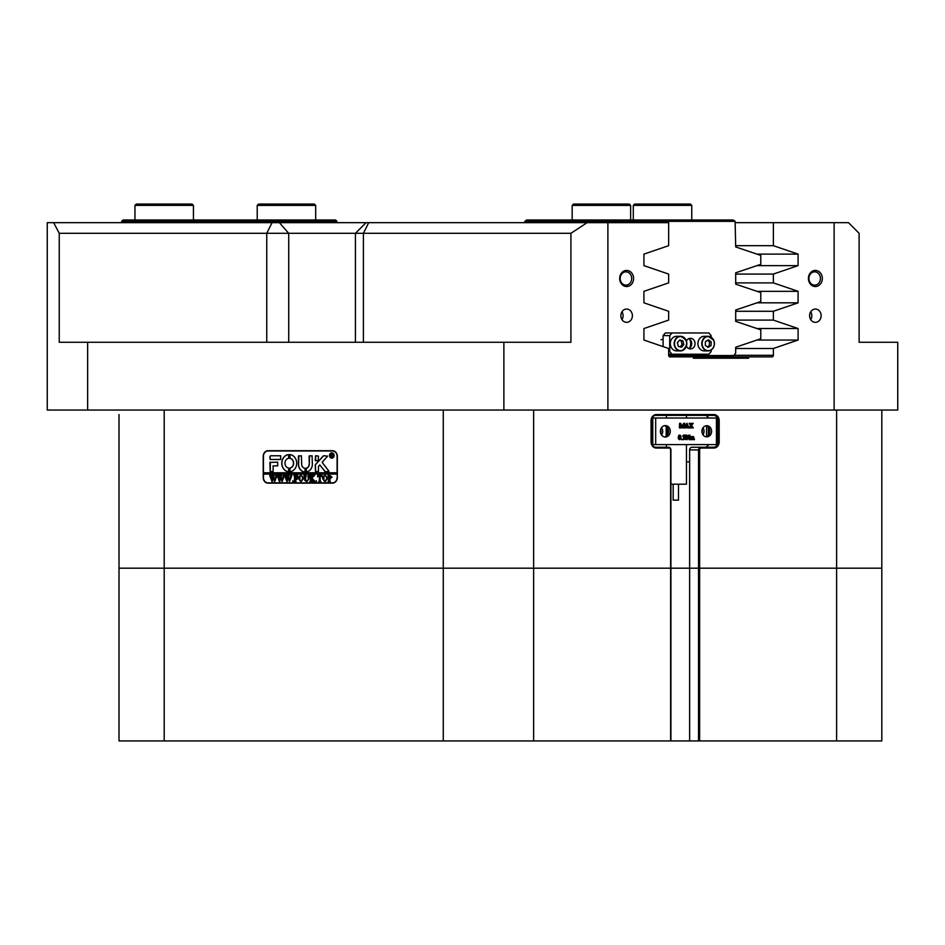 <?xml version="1.0" encoding="UTF-8"?>
<svg xmlns="http://www.w3.org/2000/svg" width="945" height="945" viewBox="0 0 945 945"><rect width="100%" height="100%" fill="white"/><g stroke="black" fill="none" stroke-linecap="round" stroke-linejoin="round"><path stroke-width="1.42" d="M121.669 221.343L123.004 220.008L335.629 220.008L336.952 221.343L121.669 221.343L121.669 222.666M336.952 222.666L336.952 221.343M689.448 348.185A7.973 6.91 90 0 0 690.701 343.602A7.973 6.91 90 0 0 689.448 339.007M735.127 221.343L524.829 221.343L526.637 220.008L733.308 220.008L735.127 221.343L735.694 246.94L760.784 255.422L760.784 264.328L735.694 272.81L735.694 284.15L760.784 292.631L760.784 301.538L735.694 310.019L735.694 321.359L760.784 329.84L760.784 338.747L735.694 347.228L735.694 352.898L733.97 355.556L668.658 355.556M632.465 222.666L632.949 220.008M678.959 354.221L678.959 355.556M688.633 354.233L688.633 355.556M524.829 221.343L524.829 222.666M678.486 484.194L678.486 500.141L673.171 500.141L673.171 484.194M670.915 484.194L686.46 484.194L686.46 444.599M619.672 278.48A8.044 6.958 90 0 0 626.63 286.524A8.044 6.958 90 0 0 633.599 278.48A8.044 6.958 90 0 0 626.63 270.435A8.044 6.958 90 0 0 619.672 278.48M620.18 278.48A6.639 5.753 90 0 0 625.933 285.13A6.639 5.753 90 0 0 631.685 278.48A6.639 5.753 90 0 0 625.933 271.841A6.639 5.753 90 0 0 620.18 278.48M808.412 278.48A8.044 6.958 90 0 0 815.381 286.524A8.044 6.958 90 0 0 822.339 278.48A8.044 6.958 90 0 0 815.381 270.435A8.044 6.958 90 0 0 808.412 278.48M808.92 278.48A6.639 5.753 90 0 0 814.684 285.13A6.639 5.753 90 0 0 820.437 278.48A6.639 5.753 90 0 0 814.684 271.841A6.639 5.753 90 0 0 808.92 278.48M809.617 315.689A6.639 5.753 90 0 0 815.381 322.339A6.639 5.753 90 0 0 821.134 315.689A6.639 5.753 90 0 0 815.381 309.05A6.639 5.753 90 0 0 809.617 315.689M810.727 319.599A6.639 5.753 90 0 0 811.826 315.689A6.639 5.753 90 0 0 810.727 311.779M620.877 315.689A6.639 5.753 90 0 0 626.63 322.339A6.639 5.753 90 0 0 632.394 315.689A6.639 5.753 90 0 0 626.63 309.05A6.639 5.753 90 0 0 620.877 315.689M621.987 319.599A6.639 5.753 90 0 0 623.086 315.689A6.639 5.753 90 0 0 621.987 311.779M274.723 233.297L59.24 233.297L59.24 342.267L570.91 342.267L570.91 233.297L274.723 233.297M717.503 444.563A5.316 4.607 90 0 0 718.105 441.941L718.105 420.679A5.316 4.607 90 0 0 717.503 418.044A5.316 4.607 90 0 0 713.499 415.363L655.96 415.363A5.316 4.607 90 0 0 651.353 420.679L651.353 441.941A5.316 4.607 90 0 0 655.96 447.257L668.611 447.257A2.658 2.303 -90 0 1 670.915 449.914L670.915 568.181L119.011 568.181L119.011 414.56M164.194 410.047L164.194 740.939L119.011 740.939L119.011 568.181L698.532 568.181L698.532 449.914A2.658 2.303 -90 0 1 700.836 447.257L713.499 447.257A5.316 4.607 90 0 0 717.479 444.599L716.44 444.599L716.44 418.021L717.503 418.021L717.22 444.599M666.39 415.363L666.39 418.021M666.39 444.599L666.39 447.257M87.637 342.267L87.637 410.047L47.25 410.047L47.25 222.666L668.647 222.666L668.647 245.676L643.923 254.122L643.923 265.628L668.647 274.074L668.647 282.886L643.923 291.332L643.923 302.837L668.647 311.283L668.647 320.095L643.923 328.541L643.923 340.046L668.647 348.492L668.647 355.296A1.595 1.382 -90 0 0 670.017 356.891L693.382 356.891L693.382 358.214L748.629 358.214L748.629 356.891L693.382 356.891M834.116 222.666L848.48 222.666L859.111 233.297L859.111 342.267L897.75 342.267L897.75 410.047L834.116 410.047L834.116 222.666L735.127 222.666M337.33 456.293L337.33 477.556A5.587 4.831 90 0 1 332.498 483.131L268.049 483.131A5.587 4.831 90 0 1 263.218 477.556L263.218 456.293A5.587 4.831 90 0 1 268.049 450.706L332.498 450.706A5.575 4.831 90 0 1 337.33 456.293L337.105 456.293A5.316 4.607 -90 0 0 332.498 450.978L268.049 450.978A5.316 4.607 -90 0 0 263.454 456.293L263.454 472.772L337.105 472.772L337.105 456.293M533.63 410.035L533.63 740.939L670.619 740.939L670.619 449.914A1.866 1.607 90 0 0 669.013 448.048L656.35 448.048A6.107 5.292 -90 0 1 651.058 441.941L651.058 420.679A6.107 5.292 -90 0 1 656.35 414.56L713.9 414.56A6.107 5.292 -90 0 1 719.192 420.679L719.192 441.941A6.107 5.292 -90 0 1 713.9 448.048L701.237 448.048A1.866 1.607 90 0 0 699.631 449.914L689.637 449.914L689.637 461.869L686.46 461.869M689.637 449.914A2.658 2.303 -90 0 1 691.929 447.257L700.836 447.257L701.237 448.048M704.592 447.257A5.316 4.607 90 0 0 708.585 444.599M708.585 418.021A5.316 4.607 90 0 0 704.592 415.363M735.694 245.676L773.364 245.676L773.364 222.666M735.694 311.283L773.364 311.283L773.364 320.095L735.694 320.095M735.694 274.074L773.364 274.074L773.364 282.886L735.694 282.886M881.803 410.047L881.803 568.181L698.532 568.181L881.803 568.181L881.803 740.939L836.62 740.939L836.62 410.035M587.129 222.666L570.91 233.297M607.895 222.666L607.895 410.047L503.874 410.047L503.874 342.267M59.24 233.297L53.652 222.666M607.895 410.047L834.116 410.047M773.364 274.074L798.088 265.628L798.088 254.122L773.364 245.676M773.364 311.283L798.088 302.837L798.088 291.332L773.364 282.886M735.694 348.492L773.364 348.492L798.088 340.046L798.088 328.541L773.364 320.095M773.364 348.492L773.364 355.296A1.595 1.382 -90 0 1 771.994 356.891L748.629 356.891M865.195 342.267L859.111 342.267M699.631 449.914L699.631 740.939L836.62 740.939M87.637 410.047L503.874 410.047M119.011 441.941L119.011 420.679M119.011 568.181L119.011 449.914M748.629 358.214L693.382 358.214M756.945 302.837L798.088 302.837M756.945 291.332L798.088 291.332M756.945 340.046L798.088 340.046M756.945 328.541L798.088 328.541M756.945 265.628L798.088 265.628M756.945 254.122L798.088 254.122M332.498 483.131L268.982 483.131A5.587 4.831 90 0 1 267.352 482.8M267.352 451.037A5.587 4.831 90 0 1 268.982 450.706M688.775 338.641A5.316 4.607 -90 0 1 691.716 343.602A5.316 4.607 -90 0 1 688.775 348.551M686.424 346.201A5.316 4.607 90 0 0 690.441 348.918A5.316 4.607 90 0 0 695.047 343.602A5.316 4.607 90 0 0 690.441 338.286A5.316 4.607 90 0 0 686.424 340.991M668.647 351.564L669.721 351.564L669.721 335.617L663.083 335.617L665.386 332.959L708.856 332.971L711.16 335.629L711.16 337.176M663.083 346.591L663.083 335.617M711.16 350.016L711.16 351.575L708.856 354.233L668.647 354.221M672.025 332.959L669.721 335.617M669.721 351.564L672.025 354.221M698.627 346.957A7.312 6.332 90 0 0 704.249 350.902L708.1 350.902A7.312 6.332 -90 0 1 702.478 346.957A7.312 6.332 -90 0 1 708.1 336.29A7.312 6.332 -90 0 1 713.723 340.235A7.312 6.332 -90 0 1 708.1 350.902C713.404 349.78 715.294 346.236 713.77 340.247L708.1 336.29L704.249 336.29A7.312 6.332 90 0 0 698.627 346.957M705.301 345.35L708.089 347.406L711.018 345.657L711.172 341.842L708.396 339.787L705.454 341.535L705.301 345.35M707.309 346.839L709.293 345.657L709.447 341.842L707.439 340.354M709.447 341.842L711.172 341.842M709.293 345.657L711.018 345.657M676.632 336.29A7.312 6.332 90 0 0 674.943 336.55A7.312 6.332 90 0 0 670.359 344.571A7.312 6.332 90 0 0 676.632 350.902L680.483 350.902A7.312 6.332 -90 0 1 674.21 344.571A7.312 6.332 -90 0 1 678.805 336.55A7.312 6.332 -90 0 1 680.483 336.29A7.312 6.332 -90 0 1 686.755 342.622A7.312 6.332 -90 0 1 682.16 350.642A7.312 6.332 -90 0 1 680.483 350.902L682.184 350.642C688.692 344.736 688.125 339.952 680.483 336.29L676.632 336.29M681.499 347.276L683.814 344.559L682.94 340.885L679.739 339.916L677.423 342.633L678.297 346.307L681.499 347.276M680.116 346.862L682.089 344.559L681.203 340.885L679.384 340.33M681.203 340.885L682.94 340.885M682.089 344.559L683.814 344.559M665.339 425.593A5.717 4.949 90 0 0 660.39 431.31A5.717 4.949 90 0 0 665.339 437.015A5.717 4.949 90 0 0 670.288 431.31A5.717 4.949 90 0 0 665.339 425.593M706.765 425.722A5.587 4.831 90 0 0 701.934 431.31A5.587 4.831 90 0 0 706.765 436.885A5.587 4.831 90 0 0 711.609 431.31A5.587 4.831 90 0 0 706.765 425.722M655.676 418.021L655.676 444.599L652.771 444.599L652.771 418.021L716.44 418.021M655.676 444.599L716.44 444.599M690.878 436.767L693.429 436.507L692.118 437.133M693.429 436.507L694.504 439.661L693.24 439.661L693.193 436.885L692.531 438.964L693.217 439.295L692.803 436.885M691.256 439.543L691.197 436.885M693.24 439.543L691.657 439.661L691.598 436.885L690.937 437.311L691.327 439.661L689.673 439.661L689.874 436.956M690.063 439.661L690.429 437.145L689.673 436.885L690.937 436.767M685.586 439.543L685.999 435.751L685.231 435.113L686.637 435.113L689.141 438.551L689.059 435.385L688.326 435.243M688.74 437.996L688.657 435.385M689.059 435.385L689.956 435.113L689.413 439.732L686.672 436.673M689.295 439.732L686.672 436.117L687.216 439.661L685.94 439.354M684.759 438.527L683.684 437.393L684.593 436.236L683.92 435.491L682.656 435.999L683.719 435.054L684.841 435.409L684.877 439.165L682.609 439.39L684.759 438.527L683.377 437.393M683.648 439.413L684.357 438.527M683.684 437.393L684.192 436.236L683.53 435.491M681.676 439.732L682.077 438.964L681.676 439.732M679.786 439.732L678.475 438.964L678.167 437.417L678.888 435.267L680.601 435.574L681.038 437.358L679.786 439.732L678.569 437.417L679.809 435.054M682.018 427.908L680.435 424.081L680.979 427.908L679.609 427.908L679.609 423.348L680.731 423.348L682.195 426.892L683.66 423.348L684.759 423.348L684.759 427.908L683.117 427.908L683.66 424.081L682.077 427.908L680.435 425.037M679.349 427.778L679.609 423.348M681.995 426.408L683.66 423.348M682.857 427.778L683.259 425.037M687.487 427.908L687.145 426.384L685.976 426.384L686.046 427.908L684.806 427.908L687.039 423.289L689.047 427.908L687.487 427.908L687.547 426.384L685.976 426.384M684.404 427.778L686.932 423.289M691.634 427.908L691.173 425.947L690.547 427.908L689.153 427.908L691.019 425.687L689.188 423.348L690.996 423.348L691.362 425.179L691.811 423.348L693.228 423.348L691.516 425.439L693.311 427.908L691.232 427.908L690.96 426.266M688.763 427.778L690.618 425.687L689.188 423.348M691.173 424.86L691.811 423.348M660.685 429.349A5.717 4.949 -90 0 1 660.685 433.259M652.771 444.599L651.967 444.599M652.771 418.021L651.967 418.021M661.547 434.983A5.717 4.949 90 0 0 661.547 427.624M702.986 434.771A5.587 4.831 90 0 0 702.986 427.837M664.477 436.933A5.717 4.949 90 0 0 668.564 431.31A5.717 4.949 90 0 0 664.477 425.675M705.903 436.791A5.587 4.831 90 0 0 709.872 431.31A5.587 4.831 90 0 0 705.903 425.817M702.123 429.786A5.587 4.831 -90 0 1 702.123 432.822M686.046 426.195L687.476 426.195L686.814 424.364L686.046 426.195L687.086 426.195L686.602 424.884M679.124 437.5L679.313 439.035L680.353 438.834L680.093 435.35L679.124 437.5M679.396 439.543L680.093 437.204L679.408 435.243M682.077 439.732L681.345 439.354M683.672 439.732L682.609 439.39M683.058 435.999L684.121 435.054M686.342 439.354L686.401 435.751L685.231 435.243M690.063 436.885L690.819 436.507M331.872 457.876A2.386 2.067 -90 0 0 331.872 453.104M333.88 455.49A2.386 2.067 -90 0 0 329.734 455.49A2.386 2.067 -90 0 0 333.88 455.49M329.51 455.49A2.658 2.303 -90 0 0 334.117 455.49A2.658 2.303 -90 0 0 329.51 455.49M331.872 452.832A2.658 2.303 -90 0 0 331.872 458.148M329.037 471.307L322.127 462.353L327.596 456.151L323.899 455.762A1.335 1.146 -90 0 0 323.107 456.128L315.595 464.397A1.335 1.146 -90 0 0 315.24 465.365L315.512 471.709L318.465 471.39L318.465 466.724A0.791 0.685 90 0 1 318.678 466.145L319.788 464.916L324.773 471.271A1.335 1.146 -90 0 0 325.635 471.709L329.037 471.307M296.706 463.204A8.635 7.477 -90 0 0 289.879 454.592L289.82 458.325A4.914 4.252 90 0 1 293.482 463.204A4.914 4.252 90 0 1 289.82 468.07L289.879 471.803A8.635 7.477 -90 0 0 296.706 463.204M289.985 454.592L289.95 458.325A4.914 4.252 90 0 1 293.623 463.204A4.914 4.252 90 0 1 289.95 468.07L289.985 471.803M308.353 475.855L309.558 475.489L308.826 479.044L306.782 481.69L304.833 480.426L303.971 475.489L306.18 475.489L305.448 479.28L306.818 481.43L308.46 479.091L307.916 475.654M313.539 476.339L311.885 478.194L315.299 481.596L312.889 481.596L313.031 480.627L311.177 478.548L311.909 481.596L309.712 481.596L310.444 480.497L310.397 475.961L309.712 475.489L311.909 475.489L311.177 478.43L313.138 476.233L312.771 475.489L314.697 475.489L313.539 476.339M316.398 481.69L316.398 480.662L316.398 481.69M317.579 476.788L317.65 475.489L321.985 475.489L322.056 476.788L320.142 475.737L320.142 480.497L320.887 481.596L318.678 481.596L319.327 481.182L319.41 475.737L317.579 476.788M322.505 478.524L323.355 476.185L325.127 475.406L327.643 478.513L325.068 481.69L322.505 478.524L323.355 476.185M337.105 477.556A5.316 4.607 -90 0 1 332.498 482.871L268.049 482.871A5.316 4.607 -90 0 1 263.454 477.556L263.454 474.095L337.105 474.095L337.33 477.556M332.061 477.142L329.486 478.69L330.218 481.596L328.021 481.596L328.754 480.497L328.021 475.489L329.959 475.489L332.061 477.142M298.455 478.524L299.305 476.185L301.077 475.406L303.605 478.513L301.018 481.69L298.455 478.524L299.305 476.185M297.58 476.847L295.301 475.737L295.301 478.371L297.061 477.52L297.061 479.481L295.301 478.631L296.033 481.596L293.824 481.596L294.556 480.497L294.509 475.961L293.824 475.489L297.651 475.489L297.58 476.847M292.796 481.69L292.796 480.662L292.796 481.69M290.221 475.654L291.781 475.654L289.501 481.69L288.19 478.052L286.937 481.69L284.575 475.489L286.524 475.489L286.004 476.044L287.245 480.249L287.977 477.343L286.937 475.489L288.993 475.489L288.426 476.067L289.619 480.19L290.8 476.032L290.221 475.654L291.781 475.489M282.791 475.654L284.35 475.654L282.071 481.69L280.76 478.052L279.507 481.69L277.145 475.489L279.094 475.489L279.814 480.249L280.547 477.343L279.519 475.489L281.563 475.489L281.008 476.067L282.189 480.19L283.382 476.032L282.791 475.654L284.35 475.489M275.373 475.654L276.932 475.654L274.641 481.69L273.329 478.052L272.077 481.69L269.715 475.489L271.676 475.489L271.156 476.044L272.396 480.249L273.117 477.343L272.089 475.489L274.133 475.489L273.577 476.067L274.759 480.19L275.952 476.032L275.373 475.654L276.932 475.489M280.665 459.483L280.665 455.762L271.05 455.762A1.335 1.146 -90 0 0 269.892 457.085L270.175 459.483L280.665 459.483M273.117 465.861L277.665 465.861L277.665 462.14L269.892 462.459L270.175 471.709L273.117 471.378L273.117 465.861M305.07 468.247A3.993 3.449 90 0 1 301.656 464.267L301.372 455.762L298.431 456.081L298.431 464.267A7.714 6.674 -90 0 0 305.058 471.968L305.07 468.247M288.638 458.325L288.603 454.592A8.635 7.477 -90 0 0 281.752 463.204A8.635 7.477 -90 0 0 288.579 471.803L288.638 468.07A4.914 4.252 90 0 1 284.965 463.204A4.914 4.252 90 0 1 288.638 458.325M288.603 454.592L288.627 454.592A8.635 7.477 -90 0 0 281.882 463.204A8.635 7.477 -90 0 0 288.662 471.803L288.579 471.803M315.512 455.762L315.24 460.487L318.181 460.806L318.465 456.081L315.512 455.762M309.133 464.267A3.981 3.449 90 0 1 306.263 468.188L306.334 471.933A7.702 6.674 -90 0 0 312.358 464.267L312.086 455.762L309.133 456.081L309.275 464.267A3.981 3.449 90 0 1 306.393 468.188L306.381 471.921M332.581 456.222L331.364 455.443L331.719 456.825L330.667 456.825L330.667 453.907L332.675 454.628L332.038 455.348L332.581 456.222M333.219 456.825L331.482 455.455M332.498 482.871L333.431 482.871A5.316 4.607 -90 0 0 334.128 482.8M337.105 474.095L337.105 472.772M334.128 451.037A5.316 4.607 -90 0 0 333.431 450.978L332.498 450.978M263.584 472.772L263.584 474.095M309.547 455.762L309.275 464.267M315.642 455.762L315.642 460.806M298.844 455.762L298.573 464.267A7.714 6.674 -90 0 0 305.093 471.968M270.305 462.14L270.305 471.709M325.765 471.709A1.335 1.146 -90 0 1 324.915 471.271L319.788 464.916M324.04 455.762A1.335 1.146 -90 0 0 323.237 456.128L315.724 464.397A1.335 1.146 -90 0 0 315.37 465.365L315.642 471.709M271.18 455.762A1.335 1.146 -90 0 0 270.022 457.085L270.305 459.483M331.719 456.825L330.797 456.742M331.116 456.624L330.963 454.084M330.797 453.978L331.601 453.907M331.4 455.325L332.38 454.663L331.364 454.108L331.364 455.325L332.25 454.663L331.683 454.025M330.526 478.796L329.486 478.69M330.218 481.596L328.151 481.43M328.813 481.17L328.647 475.855M328.151 475.654L329.959 475.489M330.148 478.548L331.305 477.201L329.486 475.831L329.486 478.453L331.175 477.201L330.018 475.737M323.485 476.185L325.257 475.406M325.198 481.69L322.635 478.524M325.056 481.43L326.899 478.619L326.368 476.268L325.186 475.654L323.911 476.268L323.934 480.816L325.056 481.43L326.769 478.619L326.238 476.268L325.056 475.654M317.721 476.788L317.78 475.489L321.985 475.489M321.926 476.245L320.91 475.737M320.887 481.596L318.808 481.43M319.457 481.182L319.41 475.737M315.299 481.596L312.889 481.43M313.445 481.147L311.177 478.548M311.909 481.596L309.842 481.43M310.48 481.206L310.397 475.961M309.842 475.654L311.909 475.489M313.138 476.233L311.177 478.43M313.374 475.914L314.697 475.489M307.857 475.654L309.558 475.489M306.924 481.69L304.833 480.426M304.963 480.426L304.703 476.587M304.845 476.587L304.16 475.654M304.101 475.654L306.18 475.489M308.483 475.855L308.59 479.091L306.818 481.43M299.447 476.185L301.219 475.406M301.148 481.69L298.585 478.524M301.006 481.43L302.861 478.619L302.317 476.268L301.136 475.654L299.872 476.268L299.896 480.816L301.006 481.43L302.719 478.619L302.187 476.268L301.006 475.654M297.722 476.847L296.47 475.737M297.061 477.52L296.246 478.371M297.061 479.481L296.246 478.631M296.033 481.596L293.954 481.43M294.604 481.206L294.509 475.961M293.954 475.654L297.651 475.489M289.501 481.69L288.19 478.052M287.256 481.69L285.142 475.996M285.284 475.996L284.575 475.654M284.705 475.654L286.524 475.489M287.977 477.343L287.245 480.249M287.079 475.654L288.993 475.489M290.8 476.032L289.619 480.19M282.071 481.69L280.76 478.052M279.826 481.69L277.724 475.996M277.854 475.996L277.145 475.654M277.275 475.654L279.094 475.489M280.547 477.343L279.814 480.249M279.649 475.654L281.563 475.489M283.382 476.032L282.189 480.19M274.641 481.69L273.329 478.052M272.408 481.69L270.294 475.996M270.424 475.996L269.715 475.654M269.857 475.654L271.676 475.489M273.117 477.343L272.396 480.249M272.219 475.654L274.133 475.489M275.952 476.032L274.759 480.19M573.497 204.061L629.311 204.061L630.634 205.396L572.162 205.396L573.497 204.061L572.162 205.396L572.162 220.008L572.162 205.396M634.627 204.061L690.441 204.061L691.764 205.384L633.292 205.384L634.627 204.061L633.292 205.384L633.292 220.008L633.292 205.384M689.637 461.869L689.637 740.939L670.915 740.939L670.915 568.181L698.532 568.181L698.532 740.939L699.631 740.939M689.637 740.939L698.532 740.939M533.63 740.939L443.264 740.939L443.264 410.047M164.194 740.939L443.264 740.939M134.958 205.384L136.293 204.061L192.107 204.061L193.43 205.384L134.958 205.384L134.958 220.008M257.217 205.396L258.552 204.061L314.366 204.061L315.689 205.396L257.217 205.396L257.217 220.008M266.75 342.267L266.75 233.297L272.065 222.666M734.206 355.296L773.364 355.296M368.715 222.666L363.4 233.297L363.4 342.267M279.389 222.666L288.709 233.297L288.709 342.267M717.503 420.679L719.192 420.679M717.503 441.941L719.192 441.941M713.499 447.257L713.9 448.048M713.499 415.363L713.9 414.56M655.96 415.363L656.35 414.56M655.96 447.257L656.35 448.048M668.611 447.257L669.013 448.048M702.82 346.827A7.04 6.095 90 0 0 711.042 349.851A7.04 6.095 90 0 0 713.652 340.365A7.04 6.095 90 0 0 705.431 337.341A7.04 6.095 90 0 0 702.82 346.827M682.243 350.382A7.04 6.095 90 0 0 686.495 341.724A7.04 6.095 90 0 0 678.994 336.81A7.04 6.095 90 0 0 674.742 345.468A7.04 6.095 90 0 0 682.243 350.382M666.178 436.188L666.178 426.419M667.607 427.931L667.607 434.676M706.565 436.602L706.565 426.006M708.372 427.258L708.372 435.35M686.46 415.363L686.46 418.021M355.426 342.267L355.426 233.297L366.058 222.666M661.016 339.609L663.083 339.609M630.634 220.008L630.634 205.396M691.764 220.008L691.764 205.384M193.43 220.008L193.43 205.384M315.689 220.008L315.689 205.396"/></g></svg>
